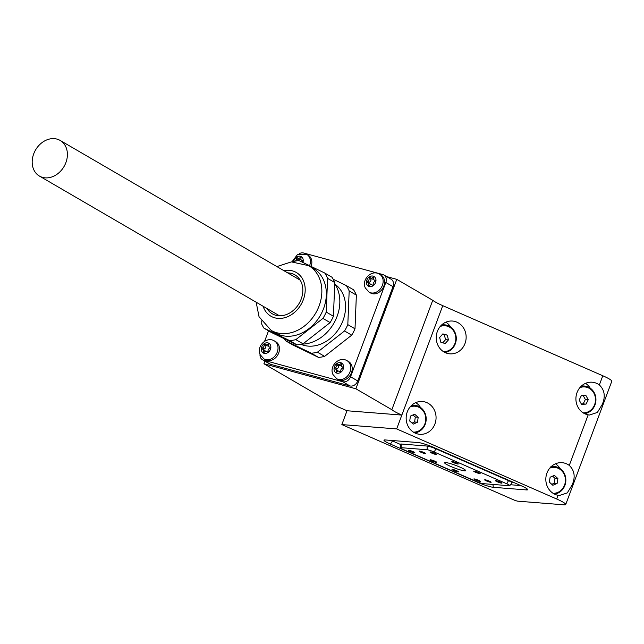 <?xml version="1.0" encoding="UTF-8"?>
<svg xmlns="http://www.w3.org/2000/svg" width="644" height="644" viewBox="0 0 644 644"><rect width="100%" height="100%" fill="white"/><g stroke="black" fill="none" stroke-linecap="round" stroke-linejoin="round"><path stroke-width="0.97" d="M465.016 343.494A16.454 14.949 -85.5 0 1 449.898 353.838A16.454 14.949 -85.5 0 1 437.373 331.386A16.454 14.949 -85.5 0 1 452.491 321.042A16.454 14.949 -85.5 0 1 465.016 343.494M558.098 495.3L559.451 495.478L567.267 492.91L572.154 484.94C575.551 477.035 574.593 470.523 569.272 465.411L588.181 414.841L589.534 415.018L597.35 412.45L602.237 404.48C605.634 396.575 604.676 390.063 599.355 384.951L602.792 375.758A17.316 2.174 20.5 0 1 611.8 381.248L565.714 504.518A17.316 2.174 -159.5 0 0 556.706 499.019L558.098 495.3A16.454 14.949 -85.5 0 1 546.957 473.026A16.454 14.949 -85.5 0 1 562.067 462.682A16.454 14.949 -85.5 0 1 569.272 465.411M588.181 414.841A16.454 14.949 -85.5 0 1 577.04 392.566A16.454 14.949 -85.5 0 1 592.15 382.214A16.454 14.949 -85.5 0 1 599.355 384.951M434.933 423.953A16.454 14.949 -85.5 0 1 419.816 434.306A16.454 14.949 -85.5 0 1 407.29 411.846A16.454 14.949 -85.5 0 1 422.408 401.502A16.454 14.949 -85.5 0 1 434.933 423.953M565.714 504.518A17.316 2.174 -159.5 0 1 564.039 504.824L517.873 501.177A3.462 0.435 -159.5 0 1 513.518 499.792L341.843 424.589L396.672 428.92L556.706 499.019M264.893 361.155L263.927 363.755L355.874 388.783L391.842 409.713A20.785 2.608 -159.5 0 0 401.848 415.082L396.672 428.92M386.577 276.574L396.784 279.351L355.874 388.783M477.719 482.34L390.425 444.102A12.389 1.554 20.5 0 1 384.057 440.077A12.389 1.554 20.5 0 1 385.184 439.949L418.367 442.573A12.389 1.554 20.5 0 1 433.935 447.54L521.229 485.769A12.389 1.554 20.5 0 1 527.678 489.585A12.389 1.554 20.5 0 1 526.478 489.923L493.288 487.307A12.389 1.554 20.5 0 1 477.719 482.34L477.864 482.106M396.784 279.351L432.752 300.289A20.785 2.608 -159.5 0 0 442.758 305.659L602.792 375.758M263.927 363.755L337.021 406.3A3.462 0.435 20.5 0 0 338.277 406.928L347.019 410.751L341.843 424.589M510.515 484.747L520.73 485.552M391.327 440.432A10.393 1.304 -159.5 0 0 392.462 440.947L400.592 444.505M432.752 300.289L391.842 409.713M442.758 305.659L401.848 415.082L347.019 410.751M420.5 407.435A16.454 14.949 94.5 0 0 415.783 402.629M590.25 388.155A16.454 14.949 94.5 0 0 585.533 383.341M560.175 468.631A16.454 14.949 94.5 0 0 555.45 463.809M450.695 327.176L450.615 326.999A16.454 14.949 94.5 0 0 445.865 322.169M497.281 481.784A3.462 0.435 20.5 0 1 495.478 480.69A3.462 0.435 20.5 0 1 500.163 482.018A3.462 0.435 20.5 0 1 501.966 483.113A3.462 0.435 20.5 0 1 497.281 481.784M486.453 480.931A3.462 0.435 20.5 0 1 484.658 479.836A3.462 0.435 20.5 0 1 489.343 481.157A3.462 0.435 20.5 0 1 491.147 482.259A3.462 0.435 20.5 0 1 486.453 480.931M475.634 480.078A3.462 0.435 20.5 0 1 473.831 478.975A3.462 0.435 20.5 0 1 478.524 480.303A3.462 0.435 20.5 0 1 480.319 481.406A3.462 0.435 20.5 0 1 475.634 480.078M475.457 472.229A3.462 0.435 20.5 0 1 473.654 471.126A3.462 0.435 20.5 0 1 478.339 472.454A3.462 0.435 20.5 0 1 480.142 473.557A3.462 0.435 20.5 0 1 475.457 472.229M453.811 470.514A3.462 0.435 20.5 0 1 452.016 469.42A3.462 0.435 20.5 0 1 456.701 470.748A3.462 0.435 20.5 0 1 458.504 471.843A3.462 0.435 20.5 0 1 453.811 470.514M453.634 462.666A3.462 0.435 20.5 0 1 451.83 461.571A3.462 0.435 20.5 0 1 456.516 462.899A3.462 0.435 20.5 0 1 458.319 463.994A3.462 0.435 20.5 0 1 453.634 462.666M431.987 460.959A3.462 0.435 20.5 0 1 430.192 459.856A3.462 0.435 20.5 0 1 434.877 461.185A3.462 0.435 20.5 0 1 436.68 462.287A3.462 0.435 20.5 0 1 431.987 460.959M431.81 453.11A3.462 0.435 20.5 0 1 430.007 452.008A3.462 0.435 20.5 0 1 434.692 453.336A3.462 0.435 20.5 0 1 436.495 454.439A3.462 0.435 20.5 0 1 431.81 453.11M420.991 452.257A3.462 0.435 20.5 0 1 419.188 451.154A3.462 0.435 20.5 0 1 423.873 452.482A3.462 0.435 20.5 0 1 425.676 453.585A3.462 0.435 20.5 0 1 420.991 452.257M410.172 451.404A3.462 0.435 20.5 0 1 408.368 450.301A3.462 0.435 20.5 0 1 413.054 451.629A3.462 0.435 20.5 0 1 414.857 452.724A3.462 0.435 20.5 0 1 410.172 451.404M459.856 467.077A11.254 1.417 -159.5 0 0 444.626 462.762A11.254 1.417 -159.5 0 0 450.478 466.337A11.254 1.417 -159.5 0 0 465.709 470.651A11.254 1.417 -159.5 0 0 459.856 467.077M400.568 447.83L400.592 444.175A6.931 0.869 20.5 0 1 400.6 444.135A6.931 0.869 20.5 0 1 401.268 444.014L427.238 446.067A6.931 0.869 20.5 0 1 435.94 448.844L508.543 480.641A6.931 0.869 20.5 0 1 512.141 482.839A6.931 0.869 20.5 0 1 512.117 482.871L509.742 485.648A5.667 0.708 -159.5 0 0 506.812 483.821L434.217 452.016A5.667 0.708 -159.5 0 0 427.093 449.745L401.123 447.693A5.667 0.708 -159.5 0 0 400.568 447.83A5.667 0.708 -159.5 0 0 403.522 449.593L476.117 481.398A5.667 0.708 -159.5 0 0 483.241 483.668L509.211 485.721A5.667 0.708 -159.5 0 0 509.742 485.648M549.767 468.132A12.985 11.801 -85.5 0 1 563.339 472.809A12.985 11.801 -85.5 0 1 562.679 488.514A12.985 11.801 -85.5 0 1 553.091 493.312M554.436 494.077A13.854 12.59 94.5 0 0 555.402 493.916L555.716 493.851A13.854 12.59 94.5 0 0 556.939 493.489L557.245 493.376A13.854 12.59 94.5 0 0 558.42 492.853L558.71 492.7A13.854 12.59 94.5 0 0 559.821 492.016L560.087 491.831A13.854 12.59 94.5 0 0 561.117 491.002L561.359 490.776A13.854 12.59 94.5 0 0 562.293 489.81L562.51 489.561A13.854 12.59 94.5 0 0 562.92 489.029A13.854 12.59 94.5 0 0 563.315 488.474L563.508 488.192A13.854 12.59 94.5 0 0 564.192 487.009L564.345 486.703A13.854 12.59 94.5 0 0 564.885 485.439L565.005 485.117A13.854 12.59 94.5 0 0 565.4 483.781L565.48 483.451A13.854 12.59 94.5 0 0 565.722 482.074L565.77 481.736A13.854 12.59 94.5 0 0 565.851 480.344L565.851 479.997A13.854 12.59 94.5 0 0 565.778 478.605L565.746 478.267A13.854 12.59 94.5 0 0 565.513 476.898L565.432 476.56A13.854 12.59 94.5 0 0 565.046 475.24L564.933 474.918A13.854 12.59 94.5 0 0 564.402 473.67L564.249 473.364A13.854 12.59 94.5 0 0 563.581 472.197L563.395 471.915A13.854 12.59 94.5 0 0 562.59 470.853L562.373 470.603A13.854 12.59 -85.5 0 0 561.455 469.661L561.214 469.444A13.854 12.59 94.5 0 0 560.191 468.639L559.926 468.454A13.854 12.59 94.5 0 0 558.823 467.794L558.533 467.649A13.854 12.59 94.5 0 0 557.358 467.15L557.06 467.045A13.854 12.59 94.5 0 0 555.836 466.715L555.522 466.65A13.854 12.59 94.5 0 0 554.347 466.498A13.854 12.59 94.5 0 0 554.267 466.489L553.953 466.473A13.854 12.59 94.5 0 0 552.689 466.489L552.375 466.514A13.854 12.59 94.5 0 0 551.119 466.699L550.805 466.771M552.375 466.514L551.393 466.433M551.441 466.393L552.689 466.489M552.842 485.27L549.356 482.131L550.129 477.196L554.404 475.401L557.889 478.548L557.108 483.483L552.842 485.27M557.889 478.548L554.999 478.323L554.218 483.258L551.755 484.288M554.999 478.323L552.6 476.158M554.218 483.258L557.108 483.483M440.182 326.492A12.985 11.801 -85.5 0 1 452.378 329.374A12.985 11.801 -85.5 0 1 454.849 343.751A12.985 11.801 -85.5 0 1 443.507 351.672M444.851 352.437A13.854 12.59 94.5 0 0 445.503 352.34L445.817 352.276A13.854 12.59 94.5 0 0 447.049 351.954L447.355 351.849A13.854 12.59 94.5 0 0 448.546 351.358L448.836 351.213A13.854 12.59 94.5 0 0 449.963 350.561L450.236 350.384A13.854 12.59 94.5 0 0 451.283 349.579L451.38 349.354M453.07 329.462L453.223 329.478A13.854 12.59 94.5 0 1 453.996 330.565L454.173 330.847A13.854 12.59 94.5 0 1 454.825 332.03L454.962 332.336A13.854 12.59 94.5 0 1 455.469 333.608L455.574 333.93A13.854 12.59 94.5 0 1 455.928 335.266L456 335.596A13.854 12.59 94.5 0 1 456.202 336.973L456.226 337.319A13.854 12.59 94.5 0 1 456.274 338.712L456.258 339.058A13.854 12.59 94.5 0 1 456.145 340.443L456.097 340.789A13.854 12.59 94.5 0 1 455.815 342.149L455.735 342.487A13.854 12.59 94.5 0 1 455.3 343.799L455.179 344.121A13.854 12.59 94.5 0 1 454.608 345.377L454.447 345.675A13.854 12.59 94.5 0 1 453.73 346.842L453.537 347.116A13.854 12.59 94.5 0 1 452.7 348.179L452.482 348.428A13.854 12.59 -85.5 0 1 451.533 349.362M453.223 329.478L453.014 329.221A13.854 12.59 94.5 0 0 452.571 328.722A13.854 12.59 94.5 0 0 452.112 328.247L451.879 328.021A13.854 12.59 94.5 0 0 450.872 327.192M441.905 324.713L443.346 325.019L441.856 324.745M443.112 324.85A13.854 12.59 94.5 0 0 441.848 325.003M443.426 324.834A13.854 12.59 94.5 0 1 444.69 324.85L441.985 324.64M446.3 325.123L446.26 325.075A13.854 12.59 94.5 0 0 445.004 324.882M447.854 325.606L447.781 325.51A13.854 12.59 94.5 0 0 446.566 325.148M449.327 326.291L449.246 326.154A13.854 12.59 94.5 0 0 448.079 325.623M450.615 326.999A13.854 12.59 94.5 0 0 449.52 326.307M439.651 337.48L442.855 333.89L447.25 335.105L448.433 339.911L445.221 343.502L440.826 342.286L439.651 337.48M447.25 335.105L442.452 334.349M442.742 342.817L445.543 339.686L444.36 334.88M448.433 339.911L445.543 339.686M410.099 406.952A12.985 11.801 -85.5 0 1 424.935 414.205A12.985 11.801 -85.5 0 1 413.424 432.132M414.768 432.897A13.854 12.59 94.5 0 0 415.01 432.865L415.324 432.816A13.854 12.59 94.5 0 0 416.563 432.535L416.66 432.43M422.335 409.021L422.335 409.021A13.854 12.59 94.5 0 1 423.205 410.019L423.406 410.284A13.854 12.59 94.5 0 1 424.146 411.403L424.316 411.693A13.854 12.59 94.5 0 1 424.927 412.901L425.056 413.215A13.854 12.59 94.5 0 1 425.306 413.851A13.854 12.59 94.5 0 1 425.523 414.503L425.62 414.825A13.854 12.59 94.5 0 1 425.934 416.169L425.998 416.507A13.854 12.59 94.5 0 1 426.151 417.892L426.175 418.238A13.854 12.59 94.5 0 1 426.175 419.63L426.151 419.977A13.854 12.59 94.5 0 1 425.99 421.361L425.934 421.699A13.854 12.59 94.5 0 1 425.62 423.052L425.523 423.382A13.854 12.59 94.5 0 1 425.056 424.686L424.919 425A13.854 12.59 94.5 0 1 424.307 426.231L424.138 426.529A13.854 12.59 94.5 0 1 423.39 427.664L423.189 427.938A13.854 12.59 94.5 0 1 422.327 428.968L422.094 429.21A13.854 12.59 94.5 0 1 421.12 430.111L420.862 430.321A13.854 12.59 94.5 0 1 419.791 431.078L419.518 431.255A13.854 12.59 94.5 0 1 418.367 431.866L418.077 431.995A13.854 12.59 -85.5 0 1 416.869 432.446M411.621 405.35L412.112 405.599L411.548 405.422M411.87 405.446A13.854 12.59 94.5 0 0 411.427 405.527M411.862 405.132L413.673 405.462L411.83 405.165M413.448 405.293A13.854 12.59 94.5 0 0 412.176 405.398M415.042 405.366L415.026 405.35A13.854 12.59 94.5 0 0 414.688 405.318A13.854 12.59 94.5 0 0 413.762 405.285M416.636 405.696L416.579 405.631A13.854 12.59 94.5 0 0 415.34 405.39M418.165 406.227L418.093 406.123A13.854 12.59 94.5 0 0 416.885 405.712M419.614 406.968L419.534 406.823A13.854 12.59 94.5 0 0 418.383 406.251M420.959 407.902L420.878 407.716A13.854 12.59 94.5 0 0 419.808 406.984M422.182 409.037L422.11 408.787A13.854 12.59 94.5 0 0 421.128 407.91M410.397 416.113L414.623 414.205L418.181 417.256L417.513 422.206L413.287 424.114L409.729 421.063L410.397 416.113M418.181 417.256L415.3 417.022L412.909 414.978M412.12 423.108L414.631 421.981L415.3 417.022M417.513 422.206L414.631 421.981M579.85 387.672A12.985 11.801 -85.5 0 1 595.507 399.401A12.985 11.801 -85.5 0 1 583.174 412.852M584.519 413.609A13.854 12.59 94.5 0 0 585.034 413.537L585.348 413.48A13.854 12.59 94.5 0 0 586.587 413.174L586.893 413.07A13.854 12.59 94.5 0 0 588.085 412.595L588.375 412.458A13.854 12.59 94.5 0 0 589.51 411.814L589.783 411.637A13.854 12.59 94.5 0 0 590.838 410.848L591.087 410.639A13.854 12.59 94.5 0 0 592.045 409.705L592.271 409.463A13.854 12.59 94.5 0 0 593.124 408.409L593.317 408.135A13.854 12.59 94.5 0 0 594.042 406.984L594.203 406.678A13.854 12.59 94.5 0 0 594.79 405.438L594.919 405.116A13.854 12.59 94.5 0 0 595.354 403.804L595.45 403.474A13.854 12.59 94.5 0 0 595.732 402.114L595.789 401.767A13.854 12.59 94.5 0 0 595.917 400.383L595.933 400.037A13.854 12.59 94.5 0 0 595.933 399.336A13.854 12.59 94.5 0 0 595.909 398.644L595.877 398.298A13.854 12.59 94.5 0 0 595.692 396.921L595.628 396.583A13.854 12.59 94.5 0 0 595.281 395.247L595.185 394.925A13.854 12.59 94.5 0 0 594.686 393.653L594.549 393.339A13.854 12.59 94.5 0 0 593.913 392.148L593.744 391.858A13.854 12.59 94.5 0 0 592.971 390.763L592.77 390.506A13.854 12.59 94.5 0 0 591.876 389.523L591.643 389.298A13.854 12.59 94.5 0 0 590.653 388.453L590.395 388.26A13.854 12.59 94.5 0 0 589.308 387.551L589.027 387.398A13.854 12.59 94.5 0 0 587.875 386.851L587.578 386.738A13.854 12.59 94.5 0 0 586.362 386.36L586.056 386.279A13.854 12.59 94.5 0 0 584.808 386.07L584.494 386.038A13.854 12.59 94.5 0 0 584.43 386.038A13.854 12.59 94.5 0 0 583.231 386.006L581.54 385.909M581.58 385.877L583.231 386.006M584.374 386.03L581.653 385.82M582.909 386.014A13.854 12.59 94.5 0 0 581.653 386.159M581.347 395.641L585.887 395.456L588.246 399.691L586.064 404.11L581.516 404.295L579.157 400.061L581.347 395.641M588.246 399.691L585.364 399.465L583.19 395.569M581.331 403.957L583.174 403.877L585.364 399.465M586.064 404.11L583.174 403.877M260.031 354.256A6.931 5.538 -59.8 0 0 262.43 359.722L269.619 363.908A6.931 5.538 -59.8 0 0 270.697 364.359L349.934 385.925A6.931 5.538 -59.8 0 0 357.75 380.958L393.009 286.661A6.931 5.538 -59.8 0 0 391.085 279.198L383.896 275.012A6.931 5.538 -59.8 0 0 382.818 274.561L303.574 252.995A6.931 5.538 -59.8 0 0 299.605 253.527M268.516 330.831L264.612 341.28M262.43 359.722A6.931 5.538 -59.8 0 0 263.509 360.173L342.745 381.739A6.931 5.538 -59.8 0 0 350.561 376.772L385.82 282.466A6.931 5.538 -59.8 0 0 383.896 275.012M301.754 261.907A2.222 1.779 120.2 0 1 302.084 261.754A0.652 0.523 -59.8 0 0 302.189 260.554A2.222 1.779 120.2 0 1 301.682 260.377A2.222 1.779 120.2 0 1 301.07 259.685A2.222 1.779 120.2 0 1 301.046 258.027A0.652 0.523 -59.8 0 0 300.168 257.528A2.222 1.779 120.2 0 1 297.802 258.147A2.222 1.779 120.2 0 1 297.407 257.817A0.652 0.523 -59.8 0 0 296.425 258.51A2.222 1.779 120.2 0 1 295.298 261.07M311.076 266.415A10.393 8.308 -59.8 0 0 311.068 258.453A10.393 8.308 -59.8 0 0 308.202 255.201L306.753 254.356L297.641 254.316L292.006 261.842M302.913 262.47A5.611 4.484 -59.8 0 0 302.817 258.445A5.611 4.484 -59.8 0 0 297.955 256.425A5.611 4.484 -59.8 0 0 293.761 261.4M300.941 259.291A2.222 1.779 120.2 0 1 299.597 259.194L297.802 258.147M298.768 258.711A0.652 0.523 -59.8 0 0 298.22 259.556A2.222 1.779 120.2 0 1 298.148 260.667M368.577 284.849A0.652 0.523 -59.8 0 0 369.455 285.356A2.222 1.779 120.2 0 1 371.821 284.728A2.222 1.779 120.2 0 1 372.216 285.067A0.652 0.523 -59.8 0 0 373.206 284.366A2.222 1.779 120.2 0 1 374.824 281.557A0.652 0.523 -59.8 0 0 374.937 280.349A2.222 1.779 120.2 0 1 374.43 280.172A2.222 1.779 120.2 0 1 373.818 279.48A2.222 1.779 120.2 0 1 373.794 277.83A0.652 0.523 -59.8 0 0 372.916 277.322A2.222 1.779 120.2 0 1 370.55 277.95A2.222 1.779 120.2 0 1 370.155 277.612A0.652 0.523 -59.8 0 0 369.165 278.313A2.222 1.779 120.2 0 1 367.547 281.122A0.652 0.523 -59.8 0 0 367.434 282.322A2.222 1.779 120.2 0 1 367.941 282.507A2.222 1.779 120.2 0 1 368.577 284.849L369.447 285.364M371.516 278.514A0.652 0.523 -59.8 0 0 370.968 279.359A2.222 1.779 120.2 0 1 369.342 282.169A0.652 0.523 -59.8 0 0 368.883 283.054M369.044 292.118L370.493 292.956A10.393 8.308 -59.8 0 0 381.32 290.315A10.393 8.308 -59.8 0 0 383.816 278.248A10.393 8.308 -59.8 0 0 380.942 274.996L379.501 274.159C371.483 269.152 361.195 279.81 365.373 288.013L369.044 292.118A10.393 8.308 -59.8 0 0 379.871 289.478A10.393 8.308 -59.8 0 0 382.367 277.403A10.393 8.308 -59.8 0 0 379.501 274.159M375.557 278.248A5.611 4.484 -59.8 0 0 369.221 276.976A5.611 4.484 -59.8 0 0 366.814 284.431A5.611 4.484 -59.8 0 0 373.158 285.703A5.611 4.484 -59.8 0 0 375.557 278.248M373.689 279.085A2.222 1.779 120.2 0 1 372.345 278.997L370.55 277.95M367.941 282.507L369.745 283.553A2.222 1.779 120.2 0 1 370.477 284.64M263.46 351.632A0.652 0.523 -59.8 0 0 264.338 352.139A2.222 1.779 120.2 0 1 266.705 351.511A2.222 1.779 120.2 0 1 267.099 351.849A0.652 0.523 -59.8 0 0 268.089 351.149A2.222 1.779 120.2 0 1 269.707 348.332A0.652 0.523 -59.8 0 0 269.82 347.132A2.222 1.779 120.2 0 1 269.313 346.955A2.222 1.779 120.2 0 1 268.701 346.255A2.222 1.779 120.2 0 1 268.677 344.604A0.652 0.523 -59.8 0 0 267.799 344.105A2.222 1.779 120.2 0 1 265.433 344.725A2.222 1.779 120.2 0 1 265.038 344.387A0.652 0.523 -59.8 0 0 264.048 345.087A2.222 1.779 120.2 0 1 262.43 347.905A0.652 0.523 -59.8 0 0 262.317 349.104A2.222 1.779 120.2 0 1 262.824 349.281A2.222 1.779 120.2 0 1 263.46 351.632L264.33 352.139M266.399 345.289A0.652 0.523 -59.8 0 0 265.851 346.134A2.222 1.779 120.2 0 1 264.225 348.951A0.652 0.523 -59.8 0 0 263.766 349.829M263.927 358.893L265.376 359.738A10.393 8.308 -59.8 0 0 276.204 357.098A10.393 8.308 -59.8 0 0 278.699 345.031A10.393 8.308 -59.8 0 0 275.825 341.779L274.384 340.934C266.366 335.935 256.079 346.593 260.257 354.796L263.927 358.893A10.393 8.308 -59.8 0 0 274.755 356.253A10.393 8.308 -59.8 0 0 277.25 344.186A10.393 8.308 -59.8 0 0 274.384 340.934M270.44 345.023A5.611 4.484 -59.8 0 0 264.104 343.759A5.611 4.484 -59.8 0 0 261.697 351.213A5.611 4.484 -59.8 0 0 268.041 352.485A5.611 4.484 -59.8 0 0 270.44 345.023M268.572 345.868A2.222 1.779 120.2 0 1 267.228 345.772L265.433 344.725M262.824 349.281L264.62 350.328A2.222 1.779 120.2 0 1 265.36 351.415M336.208 371.427A0.652 0.523 -59.8 0 0 337.086 371.934A2.222 1.779 120.2 0 1 339.452 371.306A2.222 1.779 120.2 0 1 339.847 371.644A0.652 0.523 -59.8 0 0 340.837 370.944A2.222 1.779 120.2 0 1 342.455 368.135A0.652 0.523 -59.8 0 0 342.568 366.927A2.222 1.779 120.2 0 1 342.061 366.75A2.222 1.779 120.2 0 1 341.449 366.058A2.222 1.779 120.2 0 1 341.425 364.399A0.652 0.523 -59.8 0 0 340.547 363.9A2.222 1.779 120.2 0 1 338.181 364.528A2.222 1.779 120.2 0 1 337.786 364.19A0.652 0.523 -59.8 0 0 336.796 364.882A2.222 1.779 120.2 0 1 335.178 367.7A0.652 0.523 -59.8 0 0 335.065 368.899A2.222 1.779 120.2 0 1 335.572 369.084A2.222 1.779 120.2 0 1 336.208 371.427L337.078 371.942M339.147 365.092A0.652 0.523 -59.8 0 0 338.599 365.929A2.222 1.779 120.2 0 1 336.973 368.746A0.652 0.523 -59.8 0 0 336.514 369.632M336.675 378.696L338.124 379.533A10.393 8.308 -59.8 0 0 348.951 376.893A10.393 8.308 -59.8 0 0 351.447 364.826A10.393 8.308 -59.8 0 0 348.573 361.574L347.132 360.737C339.114 355.73 328.826 366.388 333.004 374.591L336.675 378.696A10.393 8.308 -59.8 0 0 347.502 376.056A10.393 8.308 -59.8 0 0 349.998 363.981A10.393 8.308 -59.8 0 0 347.132 360.737M343.188 364.818A5.611 4.484 -59.8 0 0 336.844 363.554A5.611 4.484 -59.8 0 0 334.445 371.008A5.611 4.484 -59.8 0 0 340.789 372.28A5.611 4.484 -59.8 0 0 343.188 364.818M341.32 365.663A2.222 1.779 120.2 0 1 339.976 365.575L338.181 364.528M335.572 369.084L337.367 370.131A2.222 1.779 120.2 0 1 338.108 371.21M309.12 328.504A37.408 29.906 -59.8 0 0 313.201 268.29L308.709 265.674A37.408 29.906 120.2 0 1 304.62 325.888A37.408 29.906 120.2 0 1 271.068 330.332L275.568 332.948A37.408 29.906 -59.8 0 0 309.12 328.504M301.77 344.129A37.408 29.906 -59.8 0 0 322.604 336.353A37.408 29.906 -59.8 0 0 334.743 283.73M300.901 344.307A34.639 27.684 -59.8 0 0 329.607 339.002A34.639 27.684 -59.8 0 0 335.178 284.407M266.962 308.5A22.516 18 -59.8 0 0 272.267 313.797A22.516 18 -59.8 0 0 292.465 311.116A22.516 18 -59.8 0 0 294.92 274.883A22.516 18 -59.8 0 0 287.699 272.879M284.358 338.752A42.085 33.641 -59.8 0 0 285.574 340.757L292.77 344.942L318.514 357.396A42.085 33.641 -59.8 0 0 324.616 356.382L351.721 335.154A42.085 33.641 -59.8 0 0 355.005 328.81L356.365 295.121A42.085 33.641 -59.8 0 0 353.556 289.792L346.359 285.606A42.085 33.641 -59.8 0 1 349.177 290.935L347.816 324.624L355.005 328.81M318.514 357.396L311.318 353.21A42.085 33.641 -59.8 0 0 317.42 352.196L324.616 356.382M356.365 295.121L349.177 290.935M351.721 335.154L344.524 330.968A42.085 33.641 -59.8 0 0 347.816 324.624M311.318 353.21L285.574 340.757M344.524 330.968L317.42 352.196M333.181 279.23L346.359 285.606M261.255 320.857L261.174 322.861A42.085 33.641 -59.8 0 0 263.992 328.19L271.188 332.376L296.932 344.838A42.085 33.641 -59.8 0 0 303.034 343.824L330.139 322.588A42.085 33.641 -59.8 0 0 333.423 316.252L334.783 282.555A42.085 33.641 -59.8 0 0 331.974 277.234L324.777 273.048A42.085 33.641 -59.8 0 1 327.595 278.369L326.234 312.066L333.423 316.252M296.932 344.838L289.736 340.652A42.085 33.641 -59.8 0 0 295.838 339.638L303.034 343.824M324.777 273.048L299.033 260.587A42.085 33.641 -59.8 0 0 292.931 261.601L292.666 261.81M334.783 282.555L327.595 278.369M330.139 322.588L322.942 318.402A42.085 33.641 -59.8 0 0 326.234 312.066M289.736 340.652L263.992 328.19M322.942 318.402L295.838 339.638M61.454 170.193A20.608 16.47 -59.8 0 0 60.158 140.44A20.608 16.47 -59.8 0 0 38.133 146.309A20.608 16.47 -59.8 0 0 39.429 176.062A20.608 16.47 -59.8 0 0 61.454 170.193M526.478 489.923L526.285 488.329M493.288 487.307L492.942 484.433M390.425 444.102L392.462 440.947M506.812 483.821L508.68 480.279M434.217 452.016L436.077 448.474M401.268 444.014L401.123 447.693M427.238 446.067L427.093 449.745M263.509 360.173L270.697 364.359M342.745 381.739L349.934 385.925M350.561 376.772L357.75 380.958M385.82 282.466L393.009 286.661M309.587 265.69A10.393 8.308 -59.8 0 0 309.627 257.608A10.393 8.308 -59.8 0 0 306.753 254.356M300.168 257.528L301.046 258.035M296.425 258.51L298.22 259.556M367.547 281.122L369.342 282.169M372.916 277.322L373.794 277.83M369.165 278.313L370.968 279.359M262.43 347.905L264.225 348.951M267.799 344.105L268.677 344.612M264.048 345.087L265.851 346.134M335.178 367.7L336.973 368.746M340.547 363.9L341.425 364.407M336.796 364.882L338.599 365.929M263.106 306.254A25.285 20.214 -59.8 0 0 293.551 313.185A25.285 20.214 -59.8 0 0 304.612 284.342A25.285 20.214 -59.8 0 0 283.843 270.633M554.347 466.498L551.562 466.28M414.688 405.318L411.902 405.1M584.43 386.038L581.653 385.812M301.682 260.377L302.543 260.876M374.43 280.172L375.291 280.671M371.821 284.728L372.651 285.212M269.313 346.955L270.174 347.454M266.705 351.511L267.534 351.994M342.061 366.75L342.914 367.249M339.452 371.306L340.282 371.789M308.709 265.674L291.386 261.891L276.896 266.592M256.159 302.213L259.041 316.727L271.068 330.332M60.158 140.44L300.225 280.172M39.429 176.062L279.488 315.793"/></g></svg>
